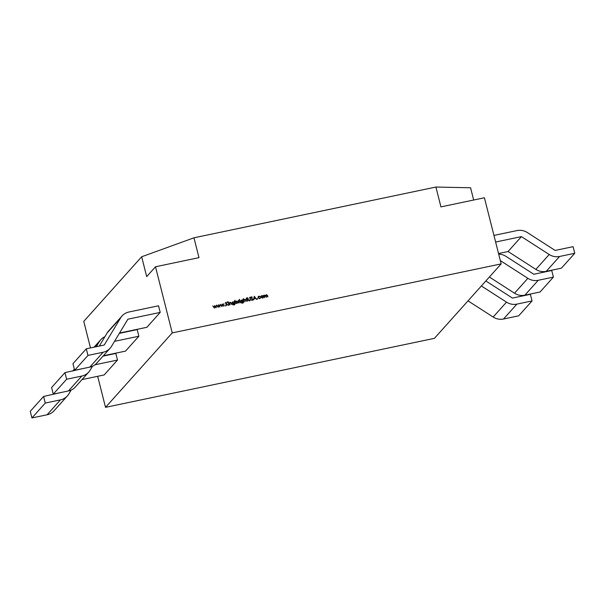 <?xml version="1.0" encoding="UTF-8"?>
<svg xmlns="http://www.w3.org/2000/svg" width="605" height="605" viewBox="0 0 605 605"><rect width="100%" height="100%" fill="white"/><g stroke="black" fill="none" stroke-linecap="round" stroke-linejoin="round"><path stroke-width="0.91" d="M260.929 297.123L261.042 296.193L261.852 295.603L263.417 296.601L262.487 298.106L260.929 297.123M261.042 296.193L261.852 295.603L262.865 295.807M263.145 297.743L262.487 298.106M257.465 299.157L257.329 298.605L257.337 299.309M257.125 298.938L257.541 298.976M252.89 299.218L252.172 300.314L250.992 299.8L252.088 299.974L252.588 299.278L250.697 297.773L251.317 296.828L252.33 297.206L250.992 297.698L252.89 299.218L252.043 300.458M252.678 300.035L252.172 300.314M250.999 299.808L251.952 300.125L252.588 299.278M250.697 297.773L251.317 296.828L252.33 297.206M251.37 297.176L250.856 297.849L251.317 298.076M246.197 298.93L246.666 297.804L246.916 298.779L247.339 298.696L247.528 301.199L246.197 298.93M242.597 299.808L243.452 302.311L242.499 303.234L241.077 302.727L242.393 302.946L243.066 301.645L242.219 302.311L240.684 301.351L240.949 300.231L242.681 300.118L242.87 299.634L243.218 302.848M241.161 302.833L242.93 302.697M242.802 302.016L242.219 302.311M239.467 299.808L239.338 299.301L239.338 299.959M239.134 299.611L239.55 299.649M235.814 303.181L234.778 300.299L235.428 301.653L236.29 300.965L237.863 301.955L237.584 303.097L235.814 303.181L235.768 303.665M234.808 300.42L235.3 301.804L236.29 300.965L237.863 301.955M230.066 304.859L229.159 302.508L229.567 302.878L230.361 302.213L231.571 303.249L231.881 304.481L231.125 302.863L230.384 302.515L229.726 303.332L230.066 304.859M229.189 302.621L229.431 303.029L230.361 302.213L231.723 304.512M230.384 302.515L229.597 303.476L229.908 304.897M228.168 302.182L228.04 301.668L228.032 302.326M227.828 301.986L228.244 302.016M225.211 305.926L225.068 305.374L225.075 306.077M224.863 305.707L225.279 305.744M218.171 307.355L216.514 305.162L217.982 306.682L218.382 304.769L219.585 306.349L220.182 304.391L219.789 307.015L218.518 305.457L218.171 307.355M501.152 263.893L172.243 332.901L155.508 266.767L198.984 257.647L193.963 237.81L435.918 187.043L440.939 206.887L484.416 197.767L501.152 263.893L434.428 338.339L105.527 407.346L97.67 376.302M214.465 308.134L212.801 305.941L214.276 307.461L214.616 305.555L215.879 307.121L216.469 305.17L216.076 307.794L214.805 306.236L214.465 308.134M221.884 306.576L220.22 304.383L221.695 305.903L222.088 303.99L223.298 305.57L223.888 303.612L223.495 306.236L222.232 304.678L221.884 306.576M226.482 305.616L225.355 302.371L225.968 303.566L227.442 301.933L226.202 303.755L228.403 305.207L226.081 304.02L226.482 305.616M229.053 305.071L228.153 302.719L229.053 305.071M234.082 301.592L234.937 304.096L233.976 305.026L232.554 304.519L233.878 304.731L234.551 303.43L233.704 304.096L232.161 303.143L232.433 302.024L234.158 301.903L234.347 301.419L234.702 304.64M232.645 304.618L234.407 304.481M234.286 303.801L233.704 304.096M238.967 302.992L238.06 300.64L238.446 300.935L238.93 300.413L238.967 302.992M238.09 300.753L238.309 301.086L239.209 300.443M238.952 300.723L238.468 301.494L238.801 303.029M240.359 302.704L239.451 300.345L240.359 302.704M244.45 301.842L243.293 298.515L243.951 299.883L244.738 299.195L245.948 300.231L245.963 301.524L245.501 299.846L244.76 299.498L244.11 300.314L244.45 301.842M243.323 298.628L243.815 300.035L244.738 299.195L246.099 301.494M244.76 299.498L243.974 300.458L244.284 301.88M248.443 300.36L247.702 297.683L248.625 300.035L249.547 300.503L250.115 299.8L249.812 297.237L250.319 299.233L249.646 300.844L248.443 300.36M247.732 297.796L248.489 300.186L249.411 300.655L250.115 299.8M250.16 300.556L249.646 300.844M253.51 299.944L254.281 296.299L256.633 299.286L255.56 298.394L254.07 298.711L253.51 299.944M259.053 296.503L258.267 297.668L259.537 298.409L260.596 297.917L259.613 298.711L257.98 297.751L258.244 296.624L259 296.2L260.248 296.533L258.411 296.896M258.925 296.654L258.131 297.811L259.409 298.56L260.309 297.804M266.48 294.945L266.245 297.267L264.831 295.293L264.309 297.675L263.697 295.263L265.724 295.406L266.457 294.635L267.561 295.618L267.894 296.926L266.48 294.945L266.034 295.248M263.727 295.376L263.962 295.769L264.294 295.263M264.211 295.361L265.587 295.558L266.457 294.635L267.728 296.957M264.831 295.293L264.393 295.595M435.918 187.043L470.577 187.769L473.677 200.021M193.963 237.81L141.668 256.77L83.77 321.376L90.485 347.928M94.962 364.777L117.514 360.051L115.835 353.441L103.039 356.126M117.514 360.051L104.166 374.941L82.008 379.592M160.212 312.407L158.54 305.79L128.986 311.991A13.832 13.242 41.9 0 0 122.029 315.984A13.832 13.242 41.9 0 0 120.614 317.897L104.226 345.039L86.296 348.805L72.948 363.696L74.627 370.305L89.805 367.122L103.145 352.231A13.832 13.242 41.9 0 0 110.102 348.238A13.832 13.242 41.9 0 0 111.517 346.332L127.905 319.183L160.212 312.407L146.871 327.297L119.548 333.022M155.508 266.767L146.69 276.614L141.668 256.77M172.243 332.901L105.527 407.346M103.357 355.763L125.515 351.119L138.863 336.229L137.191 329.612L119.351 333.355M138.863 336.229L114.534 341.333M81.796 376.053A13.832 13.242 41.9 0 0 88.754 372.067L75.413 386.95A13.832 13.242 -138.1 0 1 68.456 390.943L81.796 376.053L66.618 379.244L64.947 372.627L83.074 368.536M96.248 346.718L99.265 341.719L94.448 347.096M64.947 372.627L51.599 387.518L53.27 394.127L66.618 379.244M68.456 390.943L53.27 394.127M92.535 366.229L90.168 370.154A13.832 13.242 41.9 0 1 88.754 372.067M104.899 336.713A13.832 13.242 41.9 0 0 100.68 339.806A13.832 13.242 41.9 0 0 99.265 341.719M498.679 254.123A13.832 13.242 41.9 0 1 506.014 256.384L533.792 274.262L551.73 270.495L553.401 277.113L538.223 280.296L524.875 295.187A13.832 13.242 -138.1 0 1 514.515 293.213L489.377 277.029M514.515 293.213L527.855 278.323L500.312 260.596M553.401 277.113L540.053 292.003L524.875 295.187M527.855 278.323A13.832 13.242 41.9 0 0 538.223 280.296M120.614 317.897L107.266 332.788L99.243 346.09M86.296 348.805L87.967 355.415L74.627 370.305M87.967 355.415L103.145 352.231M110.102 348.238L96.762 363.129A13.832 13.242 -138.1 0 1 89.805 367.122M107.266 332.788A13.832 13.242 -138.1 0 1 108.681 330.874L122.029 315.984M495.616 242.03L521.427 236.623L549.204 254.501A13.832 13.242 41.9 0 0 559.572 256.475L574.75 253.291L573.079 246.674L555.148 250.44L527.363 232.554A13.832 13.242 41.9 0 0 517.003 230.581L493.945 235.421M498.52 253.518L508.079 251.506L535.864 269.391L549.204 254.501M521.427 236.623L508.079 251.506M559.572 256.475L546.224 271.365L561.41 268.174L574.75 253.291M546.224 271.365A13.832 13.242 -138.1 0 1 535.864 269.391M468.02 300.859L493.158 317.035L506.506 302.145A13.832 13.242 41.9 0 0 516.867 304.118L532.052 300.935L518.704 315.825L503.526 319.009A13.832 13.242 -138.1 0 1 493.158 317.035M481.368 285.968L506.506 302.145M532.052 300.935L530.373 294.317L512.443 298.084L485.845 280.97M61.725 392.358L43.59 396.449L30.25 411.339L31.921 417.957L47.099 414.765L60.447 399.882A13.832 13.242 41.9 0 0 67.405 395.889A13.832 13.242 41.9 0 0 68.819 393.976L71.186 390.051M43.59 396.449L45.269 403.066L31.921 417.957M45.269 403.066L60.447 399.882M67.405 395.889L54.057 410.78A13.832 13.242 -138.1 0 1 47.099 414.765M212.983 306.024L214.276 307.461M214.586 305.759L215.879 307.121M216.333 305.321L215.97 307.756M214.367 308.089L214.805 306.236M216.696 305.245L217.982 306.682M218.292 304.98L219.585 306.349M220.046 304.542L219.683 306.977M218.072 307.31L218.518 305.457M220.409 304.466L221.695 305.903M222.005 304.202L223.298 305.57M223.759 303.763L223.396 306.198M221.785 306.531L222.232 304.678M225.514 302.455L225.968 303.566M226.92 302.16L227.442 301.933M227.306 302.077L226.202 303.755M226.066 303.899L228.13 305.268M226.323 305.646L226.081 304.02M228.312 302.802L228.894 305.109M229.431 303.029L230.225 302.356M230.248 302.666L229.597 303.476L230.248 302.666M232.365 302.099L234.158 301.903M234.8 304.247L234.627 304.708M233.742 304.882L234.354 304.557M233.054 302.077L232.328 303.241L233.507 303.944L234.112 303.581M232.6 302.311L233.19 301.933L232.464 303.09L234.052 303.657M233.507 303.944L234.354 302.674L233.19 301.933M235.3 301.804L236.154 301.116M237.727 302.107L237.508 303.166M235.753 301.653L236.358 301.267L235.625 302.417L237.289 302.946M236.222 301.411L235.489 302.568L236.699 303.324L237.228 303.022M236.699 303.324L237.568 302.024L236.358 301.267M238.309 301.086L238.793 300.564M238.816 300.866L238.468 301.494L238.816 300.866M239.61 300.435L240.193 302.734M240.881 300.314L242.681 300.118M243.316 302.455L243.142 302.923M242.257 303.097L242.87 302.772M241.576 300.292L240.851 301.449L242.03 302.16L242.628 301.797M241.115 300.519L241.705 300.14L240.979 301.305L242.567 301.865M242.03 302.16L242.877 300.889L241.705 300.14M243.815 300.035L244.609 299.339M244.632 299.649L243.974 300.458L244.632 299.649M246.227 299.044L246.621 298.847M246.537 297.955L246.916 298.779M246.779 298.93L247.339 298.696M247.362 301.229L246.991 299.082M249.411 300.655L249.978 299.951L249.411 300.655M249.676 297.388L250.183 299.384L249.51 300.995M251.952 300.125L252.459 299.43L251.952 300.125M250.795 297.168L251.181 296.979M251.234 297.327L250.856 297.849L251.234 297.327M251.181 298.227L251.839 298.318M251.71 298.462L252.754 299.369M254.198 296.51L256.422 299.331M253.729 299.899L254.07 298.711M254.418 296.949L254.009 298.484L255.318 298.091L254.418 296.949L254.145 298.341L255.318 298.091M258.184 296.7L259 296.2M258.872 296.352L260.112 296.684M259.409 298.56L260.173 297.955L259.409 298.56M260.906 296.344L261.723 295.754M262.736 295.958L263.417 296.601M263.281 296.745L263.069 297.819M261.791 296.049L261.088 297.214L262.275 297.955L262.85 297.592M261.375 296.253L261.927 295.898L261.224 297.063L262.789 297.668M262.275 297.955L263.122 296.662L261.927 295.898M265.587 295.558L266.321 294.786M266.344 295.096L266.087 297.305M264.703 295.437L264.438 297.652M516.867 304.118L503.526 319.009M74.407 369.451L73.099 370.918M100.68 339.806L94.078 347.172M74.339 369.194L72.729 370.994"/></g></svg>
